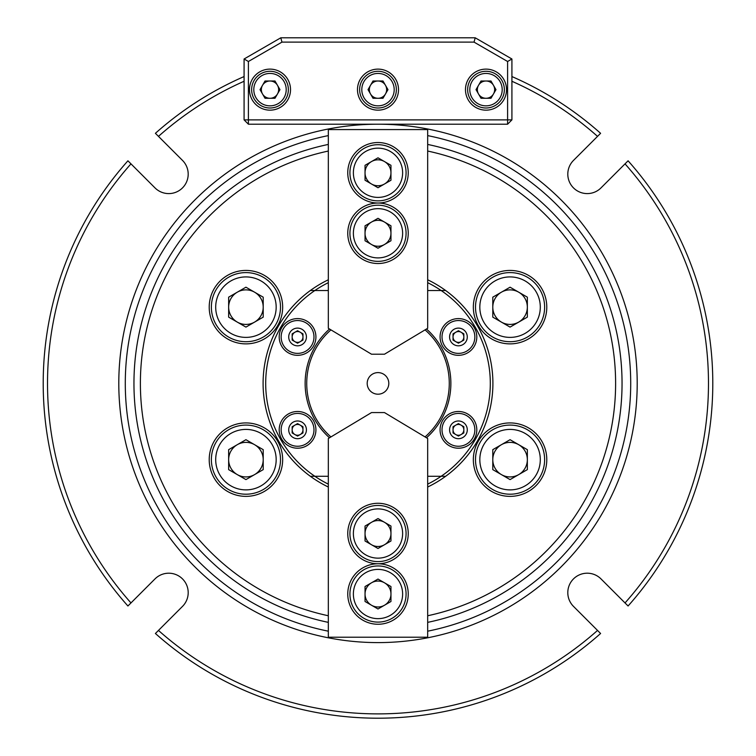 <?xml version="1.0" encoding="UTF-8"?>
<svg xmlns="http://www.w3.org/2000/svg" width="756" height="756" viewBox="0 0 756 756"><rect width="100%" height="100%" fill="white"/><g stroke="black" fill="none" stroke-linecap="round" stroke-linejoin="round"><path stroke-width="1.13" d="M511.916 76.554A334.804 334.804 0 0 1 600.595 133.311L573.502 160.404A19.439 19.439 0 0 0 587.251 193.593A19.439 19.439 0 0 0 600.992 187.904L628.085 160.811A334.804 334.804 0 0 1 628.085 605.991L625.023 602.938A330.476 330.476 0 0 0 625.023 163.863M625.023 602.938L600.992 578.898A19.439 19.439 0 0 0 567.803 592.647A19.439 19.439 0 0 0 573.502 606.397L600.595 633.49A334.804 334.804 0 0 1 155.405 633.49L182.498 606.397A19.439 19.439 0 0 0 182.498 578.898A19.439 19.439 0 0 0 155.008 578.898L127.915 605.991A334.804 334.804 0 0 1 127.915 160.811L130.977 163.863A330.476 330.476 0 0 0 130.977 602.938M130.977 163.863L155.008 187.904A19.439 19.439 0 0 0 186.713 181.591A19.439 19.439 0 0 0 182.498 160.404L155.405 133.311A334.804 334.804 0 0 1 244.084 76.554M244.084 81.27A330.476 330.476 0 0 0 158.467 136.373M597.533 136.373A330.476 330.476 0 0 0 511.916 81.27M158.467 630.428A330.476 330.476 0 0 0 597.533 630.428M427.679 631.184A252.721 252.721 0 0 0 427.679 135.607M378 124.201A259.204 259.204 0 0 1 637.204 383.396A259.204 259.204 0 0 1 378 642.6A259.204 259.204 0 0 1 118.796 383.396A259.204 259.204 0 0 1 378 124.201M328.321 135.607A252.721 252.721 0 0 0 328.321 631.184M465.479 89.643A20.516 20.516 0 0 0 486.004 110.159A20.516 20.516 0 0 0 506.52 89.643A20.516 20.516 0 0 0 486.004 69.117A20.516 20.516 0 0 0 465.479 89.643M357.484 89.643A20.516 20.516 0 0 0 378 110.159A20.516 20.516 0 0 0 398.516 89.643A20.516 20.516 0 0 0 378 69.117A20.516 20.516 0 0 0 357.484 89.643M249.48 89.643A20.516 20.516 0 0 0 269.996 110.159A20.516 20.516 0 0 0 290.521 89.643A20.516 20.516 0 0 0 269.996 69.117A20.516 20.516 0 0 0 249.48 89.643M507.597 124.201L248.403 124.201L244.084 119.883L244.084 58.996L280.797 37.8L475.203 37.8L511.916 58.996L511.916 119.883L507.597 119.883L507.597 61.491L474.04 42.119L281.96 42.119L248.403 61.491L248.403 119.883L507.597 119.883L507.597 124.201L511.916 119.883M280.797 37.8L281.96 42.119M248.403 61.491L244.084 58.996M248.403 124.201L248.403 119.883L244.084 119.883M475.203 37.8L474.04 42.119M511.916 58.996L507.597 61.491M261.359 89.643A8.637 8.637 0 0 1 277.48 85.324A8.637 8.637 0 0 1 269.996 98.28A8.637 8.637 0 0 1 261.359 89.643M253.799 89.643A16.197 16.197 0 0 0 269.996 105.84A16.197 16.197 0 0 0 286.203 89.643A16.197 16.197 0 0 0 269.996 73.436A16.197 16.197 0 0 0 253.799 89.643M288.357 89.643A18.361 18.361 0 0 1 269.996 108.004A18.361 18.361 0 0 1 251.644 89.643A18.361 18.361 0 0 1 269.996 71.281A18.361 18.361 0 0 1 288.357 89.643M274.986 80.996L265.016 80.996L260.026 89.643L265.016 98.28L274.986 98.28L279.975 89.643L274.986 80.996M369.363 89.643A8.637 8.637 0 0 1 385.484 85.324A8.637 8.637 0 0 1 378 98.28A8.637 8.637 0 0 1 369.363 89.643M361.803 89.643A16.197 16.197 0 0 0 378 105.84A16.197 16.197 0 0 0 394.197 89.643A16.197 16.197 0 0 0 378 73.436A16.197 16.197 0 0 0 361.803 89.643M396.361 89.643A18.361 18.361 0 0 1 378 108.004A18.361 18.361 0 0 1 359.639 89.643A18.361 18.361 0 0 1 378 71.281A18.361 18.361 0 0 1 396.361 89.643M382.99 80.996L373.01 80.996L368.021 89.643L373.01 98.28L382.99 98.28L387.979 89.643L382.99 80.996M477.357 89.643A8.637 8.637 0 0 1 493.479 85.324A8.637 8.637 0 0 1 486.004 98.28A8.637 8.637 0 0 1 477.357 89.643M469.797 89.643A16.197 16.197 0 0 0 486.004 105.84A16.197 16.197 0 0 0 502.201 89.643A16.197 16.197 0 0 0 486.004 73.436A16.197 16.197 0 0 0 469.797 89.643M504.356 89.643A18.361 18.361 0 0 1 486.004 108.004A18.361 18.361 0 0 1 467.643 89.643A18.361 18.361 0 0 1 486.004 71.281A18.361 18.361 0 0 1 504.356 89.643M490.984 80.996L481.014 80.996L476.025 89.643L481.014 98.28L490.984 98.28L495.974 89.643L490.984 80.996M473.341 307.153A36.723 36.723 0 0 0 510.064 343.876A36.723 36.723 0 0 0 546.786 307.153A36.723 36.723 0 0 0 510.064 270.431A36.723 36.723 0 0 0 473.341 307.153M473.341 459.648A36.723 36.723 0 0 0 510.064 496.371A36.723 36.723 0 0 0 546.786 459.648A36.723 36.723 0 0 0 510.064 422.925A36.723 36.723 0 0 0 473.341 459.648M209.214 307.153A36.723 36.723 0 0 0 245.936 343.876A36.723 36.723 0 0 0 282.659 307.153A36.723 36.723 0 0 0 245.936 270.431A36.723 36.723 0 0 0 209.214 307.153M209.214 459.648A36.723 36.723 0 0 0 245.936 496.371A36.723 36.723 0 0 0 282.659 459.648A36.723 36.723 0 0 0 245.936 422.925A36.723 36.723 0 0 0 209.214 459.648M427.679 622.368A244.084 244.084 0 0 0 427.679 144.434M328.321 144.434A244.084 244.084 0 0 0 328.321 622.368M427.679 615.753A237.601 237.601 0 0 0 427.679 151.049M328.321 151.049A237.601 237.601 0 0 0 328.321 615.753M328.321 279.786A114.912 114.912 0 0 0 328.321 487.015M427.679 487.015A114.912 114.912 0 0 0 427.679 279.786M328.321 282.668A112.323 112.323 0 0 0 328.321 484.133M427.679 484.133A112.323 112.323 0 0 0 427.679 282.668M367.199 383.396A10.801 10.801 0 0 0 378 394.197A10.801 10.801 0 0 0 388.801 383.396A10.801 10.801 0 0 0 378 372.604A10.801 10.801 0 0 0 367.199 383.396M425.061 436.93A71.281 71.281 0 0 0 425.061 329.871M330.939 329.871A71.281 71.281 0 0 0 330.939 436.93M408.24 172.774A30.24 30.24 0 0 0 378 142.534A30.24 30.24 0 0 0 347.76 172.774A30.24 30.24 0 0 0 378 203.014A30.24 30.24 0 0 0 408.24 172.774M408.24 233.283A30.24 30.24 0 0 0 378 203.043A30.24 30.24 0 0 0 347.76 233.283A30.24 30.24 0 0 0 378 263.523A30.24 30.24 0 0 0 408.24 233.283M328.321 328.302L328.321 129.578L427.679 129.578L427.679 328.302L384.483 354.214L371.517 354.214L328.321 328.302M463.116 334.256A5.396 5.396 0 0 1 455.736 341.636A5.396 5.396 0 0 1 455.736 332.281A5.396 5.396 0 0 1 463.116 334.256M466.641 351.181A16.415 16.415 0 0 0 472.651 328.756A16.415 16.415 0 0 0 450.226 322.746A16.415 16.415 0 0 0 444.216 345.171A16.415 16.415 0 0 0 466.641 351.181A16.415 16.415 0 0 1 444.216 345.171A16.415 16.415 0 0 1 450.226 322.746M458.438 343.196L453.033 340.077L453.033 333.84L458.438 330.722L463.834 333.84L463.834 340.077L458.438 343.196M378 185.74A12.956 12.956 0 0 1 371.517 161.557A12.956 12.956 0 0 1 390.956 172.774A12.956 12.956 0 0 1 378 185.74M378 197.401A24.627 24.627 0 0 0 402.627 172.774A24.627 24.627 0 0 0 378 148.157A24.627 24.627 0 0 0 353.373 172.774A24.627 24.627 0 0 0 378 197.401M378 144.698A28.076 28.076 0 0 1 406.076 172.774A28.076 28.076 0 0 1 378 200.86A28.076 28.076 0 0 1 349.924 172.774A28.076 28.076 0 0 1 378 144.698M365.044 165.299L365.044 180.259L378 187.743L390.956 180.259L390.956 165.299L378 157.815L365.044 165.299M525.033 298.516A17.284 17.284 0 0 1 501.426 322.113A17.284 17.284 0 0 1 501.426 292.185A17.284 17.284 0 0 1 525.033 298.516M536.25 292.033A30.24 30.24 0 0 0 494.944 280.967A30.24 30.24 0 0 0 483.878 322.273A30.24 30.24 0 0 0 525.184 333.339A30.24 30.24 0 0 0 536.25 292.033M480.136 324.428A34.559 34.559 0 0 1 492.789 277.225A34.559 34.559 0 0 1 539.992 289.869A34.559 34.559 0 0 1 527.348 337.081A34.559 34.559 0 0 1 480.136 324.428M510.064 327.102L527.348 317.133L527.348 297.174L510.064 287.195L492.789 297.174L492.789 317.133L510.064 327.102M463.116 432.536A5.396 5.396 0 0 1 453.033 429.843A5.396 5.396 0 0 1 461.141 425.165A5.396 5.396 0 0 1 463.116 432.536M450.226 444.055A16.415 16.415 0 0 0 472.651 438.045A16.415 16.415 0 0 0 466.641 415.62A16.415 16.415 0 0 0 444.216 421.631A16.415 16.415 0 0 0 450.226 444.055A16.415 16.415 0 0 1 444.216 421.631A16.415 16.415 0 0 1 466.641 415.62M453.033 432.961L453.033 426.724L458.438 423.606L463.834 426.724L463.834 432.961L458.438 436.08L453.033 432.961M292.884 334.256A5.396 5.396 0 0 1 302.967 336.959A5.396 5.396 0 0 1 294.859 341.636A5.396 5.396 0 0 1 292.884 334.256M305.774 322.746A16.415 16.415 0 0 0 283.349 328.756A16.415 16.415 0 0 0 289.359 351.181A16.415 16.415 0 0 0 311.784 345.171A16.415 16.415 0 0 0 305.774 322.746A16.415 16.415 0 0 1 311.784 345.171A16.415 16.415 0 0 1 289.359 351.181M302.967 333.84L302.967 340.077L297.562 343.196L292.166 340.077L292.166 333.84L297.562 330.722L302.967 333.84M292.884 432.536A5.396 5.396 0 0 1 300.264 425.165A5.396 5.396 0 0 1 300.264 434.52A5.396 5.396 0 0 1 292.884 432.536M289.359 415.62A16.415 16.415 0 0 0 283.349 438.045A16.415 16.415 0 0 0 305.774 444.055A16.415 16.415 0 0 0 311.784 421.631A16.415 16.415 0 0 0 289.359 415.62A16.415 16.415 0 0 1 311.784 421.631A16.415 16.415 0 0 1 305.774 444.055M297.562 423.606L302.967 426.724L302.967 432.961L297.562 436.08L292.166 432.961L292.166 426.724L297.562 423.606M230.967 468.285A17.284 17.284 0 0 1 254.574 444.679A17.284 17.284 0 0 1 254.574 474.617A17.284 17.284 0 0 1 230.967 468.285M219.75 474.768A30.24 30.24 0 0 0 261.056 485.834A30.24 30.24 0 0 0 272.122 444.528A30.24 30.24 0 0 0 230.816 433.462A30.24 30.24 0 0 0 219.75 474.768M275.864 442.364A34.559 34.559 0 0 1 263.211 489.576A34.559 34.559 0 0 1 216.008 476.932A34.559 34.559 0 0 1 228.652 429.72A34.559 34.559 0 0 1 275.864 442.364M245.936 439.699L228.652 449.669L228.652 469.627L245.936 479.597L263.211 469.627L263.211 449.669L245.936 439.699M378 581.062A12.956 12.956 0 0 1 384.483 605.244A12.956 12.956 0 0 1 365.044 594.018A12.956 12.956 0 0 1 378 581.062M378 569.4A24.627 24.627 0 0 0 353.373 594.018A24.627 24.627 0 0 0 378 618.644A24.627 24.627 0 0 0 402.627 594.018A24.627 24.627 0 0 0 378 569.4M378 622.103A28.076 28.076 0 0 1 349.924 594.018A28.076 28.076 0 0 1 378 565.942A28.076 28.076 0 0 1 406.076 594.018A28.076 28.076 0 0 1 378 622.103M390.956 601.502L390.956 586.543L378 579.058L365.044 586.543L365.044 601.502L378 608.986L390.956 601.502M347.76 594.018A30.24 30.24 0 0 0 378 624.258A30.24 30.24 0 0 0 408.24 594.018A30.24 30.24 0 0 0 378 563.778A30.24 30.24 0 0 0 347.76 594.018M347.76 533.519A30.24 30.24 0 0 0 378 563.759A30.24 30.24 0 0 0 408.24 533.519A30.24 30.24 0 0 0 378 503.279A30.24 30.24 0 0 0 347.76 533.519M427.679 438.499L427.679 637.223L328.321 637.223L328.321 438.499L371.517 412.578L384.483 412.578L427.679 438.499M378 246.239A12.956 12.956 0 0 1 371.517 222.056A12.956 12.956 0 0 1 390.956 233.283A12.956 12.956 0 0 1 378 246.239M378 257.9A24.627 24.627 0 0 0 402.627 233.283A24.627 24.627 0 0 0 378 208.656A24.627 24.627 0 0 0 353.373 233.283A24.627 24.627 0 0 0 378 257.9M378 205.197A28.076 28.076 0 0 1 406.076 233.283A28.076 28.076 0 0 1 378 261.359A28.076 28.076 0 0 1 349.924 233.283A28.076 28.076 0 0 1 378 205.197M365.044 225.798L365.044 240.767L378 248.242L390.956 240.767L390.956 225.798L378 218.314L365.044 225.798M495.104 451.011A17.284 17.284 0 0 1 527.348 459.648A17.284 17.284 0 0 1 501.426 474.617A17.284 17.284 0 0 1 495.104 451.011M483.878 444.528A30.24 30.24 0 0 0 494.944 485.834A30.24 30.24 0 0 0 536.25 474.768A30.24 30.24 0 0 0 525.184 433.462A30.24 30.24 0 0 0 483.878 444.528M539.992 476.932A34.559 34.559 0 0 1 492.789 489.576A34.559 34.559 0 0 1 480.136 442.364A34.559 34.559 0 0 1 527.348 429.72A34.559 34.559 0 0 1 539.992 476.932M527.348 449.669L510.064 439.699L492.789 449.669L492.789 469.627L510.064 479.597L527.348 469.627L527.348 449.669M260.896 315.791A17.284 17.284 0 0 1 228.652 307.153A17.284 17.284 0 0 1 254.574 292.185A17.284 17.284 0 0 1 260.896 315.791M272.122 322.273A30.24 30.24 0 0 0 261.056 280.967A30.24 30.24 0 0 0 219.75 292.033A30.24 30.24 0 0 0 230.816 333.339A30.24 30.24 0 0 0 272.122 322.273M216.008 289.869A34.559 34.559 0 0 1 263.211 277.225A34.559 34.559 0 0 1 275.864 324.428A34.559 34.559 0 0 1 228.652 337.081A34.559 34.559 0 0 1 216.008 289.869M228.652 317.133L245.936 327.102L263.211 317.133L263.211 297.174L245.936 287.195L228.652 297.174L228.652 317.133M378 520.563A12.956 12.956 0 0 1 384.483 544.745A12.956 12.956 0 0 1 365.044 533.519A12.956 12.956 0 0 1 378 520.563M378 508.892A24.627 24.627 0 0 0 353.373 533.519A24.627 24.627 0 0 0 378 558.145A24.627 24.627 0 0 0 402.627 533.519A24.627 24.627 0 0 0 378 508.892M378 561.604A28.076 28.076 0 0 1 349.924 533.519A28.076 28.076 0 0 1 378 505.443A28.076 28.076 0 0 1 406.076 533.519A28.076 28.076 0 0 1 378 561.604M390.956 541.003L390.956 526.034L378 518.559L365.044 526.034L365.044 541.003L378 548.487L390.956 541.003M440.077 336.959A18.361 18.361 0 0 0 458.438 355.32A18.361 18.361 0 0 0 476.8 336.959A18.361 18.361 0 0 0 458.438 318.597A18.361 18.361 0 0 0 440.077 336.959M440.077 429.843A18.361 18.361 0 0 0 458.438 448.204A18.361 18.361 0 0 0 476.8 429.843A18.361 18.361 0 0 0 458.438 411.481A18.361 18.361 0 0 0 440.077 429.843M279.2 429.843A18.361 18.361 0 0 0 297.562 448.204A18.361 18.361 0 0 0 315.923 429.843A18.361 18.361 0 0 0 297.562 411.481A18.361 18.361 0 0 0 279.2 429.843M279.2 336.959A18.361 18.361 0 0 0 297.562 355.32A18.361 18.361 0 0 0 315.923 336.959A18.361 18.361 0 0 0 297.562 318.597A18.361 18.361 0 0 0 279.2 336.959M328.321 476.28L311.075 476.28M426.488 329.011A72.859 72.859 0 0 1 426.488 437.79M329.512 437.79A72.859 72.859 0 0 1 329.512 329.011M427.679 476.28L444.925 476.28M444.925 290.521L427.679 290.521M328.321 290.521L311.075 290.521M462.861 344.632A8.855 8.855 0 0 0 466.102 332.536A8.855 8.855 0 0 0 454.006 329.295A8.855 8.855 0 0 0 450.765 341.391A8.855 8.855 0 0 0 462.861 344.632M454.006 437.507A8.855 8.855 0 0 0 466.102 434.265A8.855 8.855 0 0 0 462.861 422.169A8.855 8.855 0 0 0 450.765 425.411A8.855 8.855 0 0 0 454.006 437.507M301.994 329.295A8.855 8.855 0 0 0 289.898 332.536A8.855 8.855 0 0 0 293.139 344.632A8.855 8.855 0 0 0 305.235 341.391A8.855 8.855 0 0 0 301.994 329.295M293.139 422.169A8.855 8.855 0 0 0 289.898 434.265A8.855 8.855 0 0 0 301.994 437.507A8.855 8.855 0 0 0 305.235 425.411A8.855 8.855 0 0 0 293.139 422.169"/></g></svg>
